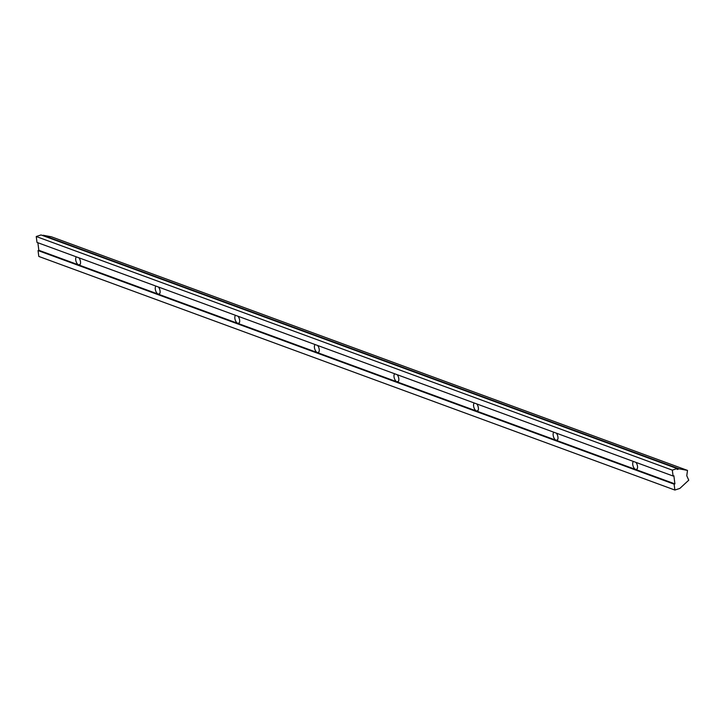 <?xml version="1.0" encoding="UTF-8"?>
<svg xmlns="http://www.w3.org/2000/svg" width="725" height="725" viewBox="0 0 725 725"><rect width="100%" height="100%" fill="white"/><g stroke="black" fill="none" stroke-linecap="round" stroke-linejoin="round"><path stroke-width="1.09" d="M635.653 469.483A4.332 2.139 71.7 0 1 632.97 465.658A4.332 2.139 71.7 0 1 633.46 461.462A4.332 2.139 -108.3 0 0 632.97 465.658A4.332 2.139 -108.3 0 0 635.653 469.483L674.912 483.901L673.869 475.754L673.072 476.017L672.32 470.135L677.087 468.558L41.017 234.954L36.25 236.522L672.32 470.135L36.25 236.522L37.002 242.413L673.072 476.017L37.002 242.413L36.25 236.522L41.017 234.954L677.087 468.558L677.204 469.465L679.126 468.83L687.499 470.407L686.774 475.745L688.75 480.186L679.86 488.405L674.875 490.046L674.114 484.164L674.912 483.901L556.084 440.256L635.653 469.483A4.332 2.139 -108.3 0 0 636.487 469.519A4.332 2.139 -108.3 0 0 637.556 466.628A4.332 2.139 -108.3 0 0 635.916 462.369A4.332 2.139 71.7 0 1 637.574 467.344A4.332 2.139 71.7 0 1 635.653 469.483L637.139 468.993L635.653 469.483M556.338 433.142A4.332 2.139 71.7 0 1 557.996 438.118A4.332 2.139 71.7 0 1 556.084 440.256A4.332 2.139 71.7 0 1 553.393 436.432A4.332 2.139 71.7 0 1 553.882 432.245A4.332 2.139 -108.3 0 0 553.393 436.432A4.332 2.139 -108.3 0 0 556.084 440.256L476.506 411.03L556.084 440.256A4.332 2.139 -108.3 0 0 556.918 440.302A4.332 2.139 -108.3 0 0 557.978 437.402A4.332 2.139 -108.3 0 0 556.338 433.142M51.43 236.803L687.499 470.407L51.43 236.803L43.056 235.226L679.126 468.83L42.367 235.444L51.43 236.803M476.76 403.916A4.332 2.139 71.7 0 1 478.418 408.891A4.332 2.139 71.7 0 1 476.506 411.03A4.332 2.139 71.7 0 1 473.824 407.205A4.332 2.139 71.7 0 1 474.304 403.018A4.332 2.139 -108.3 0 0 473.824 407.205A4.332 2.139 -108.3 0 0 476.506 411.03L396.928 381.812L476.506 411.03A4.332 2.139 -108.3 0 0 477.34 411.075A4.332 2.139 -108.3 0 0 478.409 408.175A4.332 2.139 -108.3 0 0 476.76 403.916M397.191 374.689A4.332 2.139 71.7 0 1 398.85 379.664A4.332 2.139 71.7 0 1 396.928 381.812A4.332 2.139 71.7 0 1 394.246 377.979A4.332 2.139 71.7 0 1 394.735 373.792A4.332 2.139 -108.3 0 0 394.246 377.979A4.332 2.139 -108.3 0 0 396.928 381.812L317.351 352.586L396.928 381.812A4.332 2.139 -108.3 0 0 397.762 381.848A4.332 2.139 -108.3 0 0 398.832 378.948A4.332 2.139 -108.3 0 0 397.191 374.689M317.613 345.472A4.332 2.139 71.7 0 1 319.272 350.438A4.332 2.139 71.7 0 1 317.351 352.586A4.332 2.139 71.7 0 1 314.668 348.752A4.332 2.139 71.7 0 1 315.157 344.565A4.332 2.139 -108.3 0 0 314.668 348.752A4.332 2.139 -108.3 0 0 317.351 352.586L237.782 323.359L317.351 352.586A4.332 2.139 -108.3 0 0 318.193 352.622A4.332 2.139 -108.3 0 0 319.254 349.722A4.332 2.139 -108.3 0 0 317.613 345.472M238.036 316.245A4.332 2.139 71.7 0 1 239.694 321.22A4.332 2.139 71.7 0 1 237.782 323.359A4.332 2.139 71.7 0 1 235.099 319.526A4.332 2.139 71.7 0 1 235.58 315.339A4.332 2.139 -108.3 0 0 235.099 319.526A4.332 2.139 -108.3 0 0 237.782 323.359L158.204 294.132L237.782 323.359A4.332 2.139 -108.3 0 0 238.616 323.395A4.332 2.139 -108.3 0 0 239.676 320.495A4.332 2.139 -108.3 0 0 238.036 316.245M158.467 287.018A4.332 2.139 71.7 0 1 160.125 291.994A4.332 2.139 71.7 0 1 158.204 294.132A4.332 2.139 71.7 0 1 155.522 290.299A4.332 2.139 71.7 0 1 156.002 286.112A4.332 2.139 -108.3 0 0 155.522 290.299A4.332 2.139 -108.3 0 0 158.204 294.132L78.626 264.906L158.204 294.132A4.332 2.139 -108.3 0 0 159.038 294.169A4.332 2.139 -108.3 0 0 160.107 291.269A4.332 2.139 -108.3 0 0 158.467 287.018M78.889 257.792A4.332 2.139 71.7 0 1 80.547 262.767A4.332 2.139 71.7 0 1 78.626 264.906A4.332 2.139 71.7 0 1 75.944 261.072A4.332 2.139 71.7 0 1 76.433 256.886A4.332 2.139 -108.3 0 0 75.944 261.072A4.332 2.139 -108.3 0 0 78.626 264.906L38.842 250.297L78.626 264.906A4.332 2.139 -108.3 0 0 79.469 264.942A4.332 2.139 -108.3 0 0 80.529 262.051A4.332 2.139 -108.3 0 0 78.889 257.792M37.872 242.73L38.842 250.297L38.044 250.56L674.114 484.164L38.044 250.56L38.806 256.442L674.875 490.046L38.806 256.442L38.044 250.56L38.842 250.297L37.872 242.73M677.087 468.558L672.32 470.135L673.072 476.017L673.869 475.754L674.912 483.901L674.114 484.164L674.875 490.046L679.86 488.405L688.75 480.186L686.774 475.745L687.499 470.407L679.126 468.83L677.204 469.465L677.087 468.558M80.113 264.417L78.626 264.906L80.113 264.417M159.69 293.643L158.204 294.132L159.69 293.643M239.259 322.87L237.782 323.359L239.259 322.87M318.837 352.096L317.351 352.586L318.837 352.096M398.415 381.323L396.928 381.812L398.415 381.323M477.993 410.54L476.506 411.03L477.993 410.54M557.561 439.767L556.084 440.256L557.561 439.767"/></g></svg>
